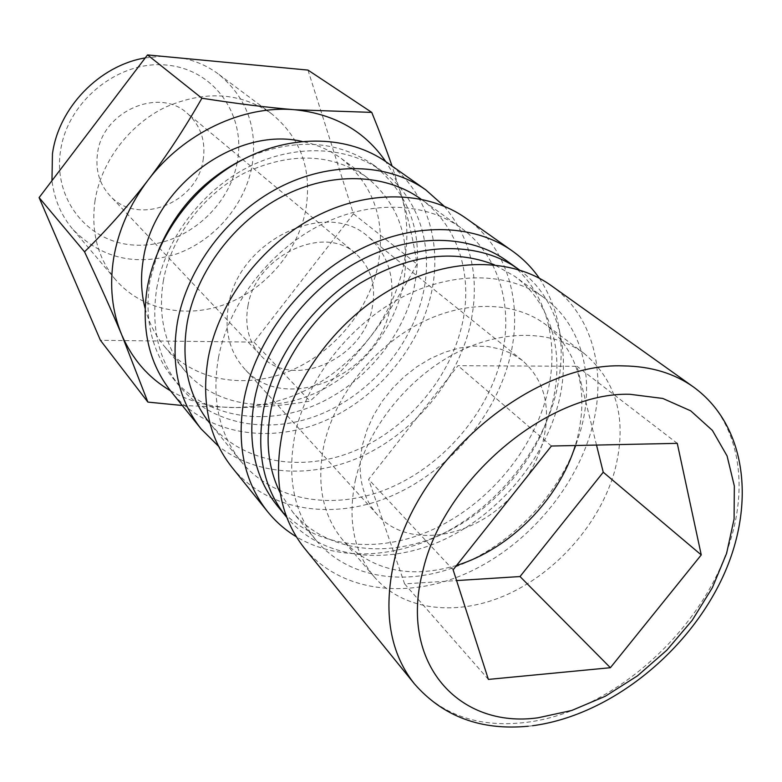 <?xml version="1.0" encoding="UTF-8"?>
<svg xmlns="http://www.w3.org/2000/svg" width="782" height="782" viewBox="0 0 782 782"><rect width="100%" height="100%" fill="white"/><g stroke="black" fill="none" stroke-linecap="round" stroke-linejoin="round"><path stroke-width="0.59" stroke-dasharray="3.91 2.93" d="M572.913 452.622C550.978 504.41 504.449 549.169 452.749 567.888C401.107 586.392 346.797 576.999 316.172 540.411C293.915 512.787 286.838 477.577 294.931 434.782C306.329 380.707 348.029 326.202 399.798 298.411C451.625 270.64 508.339 271.579 544.194 297.805C582.336 325.292 595.366 378.273 580.713 430.149L575.728 445.505M280.2 492.875L292.712 512.093C325.185 550.919 384.148 558.964 437.705 536.1C491.34 513.1 536.52 461.615 551.535 406.132C565.474 355.331 552.16 303.308 514.478 276.144L494.517 264.844M551.105 285.528C593.313 315.293 607.614 373.376 591.475 429.973C574.193 491.438 523.803 548.514 464.352 574.252C404.998 599.833 339.789 591.309 304.345 548.074M163.282 281.129C171.082 236.75 203.77 193.477 245.763 172.382C291.393 151.864 331.617 153.419 366.426 177.035C399.895 204.64 411.928 241.658 402.515 288.099C391.674 335.028 354.481 377.804 309.164 395.682C263.876 413.463 213.32 404.411 184.63 370.463C164.934 346.299 157.817 316.514 163.282 281.129M145.081 308.323C148.971 322.917 155.501 335.713 164.679 346.68C192.919 380.101 242.479 389.348 286.75 372.232C331.069 355.028 367.266 313.338 377.579 267.444C386.474 222.029 374.431 185.745 341.451 158.599C329.926 150.115 316.759 144.396 301.95 141.415M170.437 390.736C190.319 402.114 212.196 407.745 236.076 407.598C288.959 405.311 333.357 382.202 369.28 338.244C386.015 316.896 401.919 292.165 417.011 264.072C413.58 241.658 408.36 218.618 401.352 194.962C397.794 182.968 392.603 171.854 385.77 161.62M182.294 405.496L236.076 407.598C261.374 407.402 286.026 405.232 310.034 401.117C332.849 380.609 352.594 359.661 369.28 338.244C385.809 316.954 397.021 293.651 402.935 268.343C408.654 242.967 408.126 218.51 401.352 194.962L392.056 166.048M183.526 58.337C196.487 61.152 208.09 66.372 218.325 73.987C246.936 97.555 258.128 128.473 251.892 166.732C244.404 205.539 214.493 240.27 177.064 253.788C135.873 266.73 101.054 258.48 72.599 229.038C61.172 215.441 54.3 199.322 51.964 180.671M237.2 162.431C228.618 209.136 182.558 247.122 136.166 245.157C89.705 243.906 52.873 200.642 60.517 150.936C67.438 101.171 118.659 60.038 166.654 65.082C214.776 69.383 246.447 115.804 237.2 162.431M95.052 200.485C90.8 231.511 97.623 257.904 115.521 279.653C141.307 309.868 185.891 318.939 225.47 304.198C265.069 289.389 297.013 252.391 305.488 211.345C312.644 170.877 301.314 138.336 271.501 113.693C240.387 92.305 205.021 90.135 165.422 107.183C129.03 124.768 101.181 161.835 95.052 200.485M247.962 305.83C255.714 255.773 323.895 223.662 355.8 253.661C371.118 267.561 376.533 285.88 372.046 308.626C362.75 359.808 291.344 390.648 260.445 355.116C248.705 342.115 244.541 325.693 247.962 305.83M203.095 160.212C206.037 141.073 200.7 125.384 187.094 113.146C158.746 86.861 102.393 111.523 97.525 153.34C95.296 169.938 99.373 183.975 109.754 195.441C137.114 226.829 197.142 203.398 203.095 160.212M511.536 496.247C472.68 538.808 407.53 549.316 377.354 514.732C361.626 496.736 356.7 473.374 362.555 444.635L366.993 429.905L373.532 415.398L382.036 401.489L392.281 388.527L404.011 376.836L416.943 366.719L430.745 358.42L445.056 352.135L459.533 348L473.794 346.113L487.518 346.475L500.382 349.065L512.073 353.767L522.356 360.463C544.487 380.16 551.398 407.041 543.079 441.097C539.668 453.697 534.155 465.779 526.55 477.352M228.52 305.4C238.275 240.563 326.28 198.53 367.951 236.506C388.625 254.727 395.936 278.9 389.866 309.027C377.51 375.751 284.052 415.662 244.072 368.302C229.458 351.607 224.278 330.639 228.52 305.4M355.478 479.747C366.709 430.247 405.614 380.14 453.179 354.461C500.793 328.811 552.356 329.476 584.262 353.562C617.663 381.978 627.721 421.42 614.437 471.888C599.598 523.295 557.224 571.769 507.547 594.388C457.929 616.871 403.913 611.27 374.304 576.95C353.62 551.945 347.345 519.551 355.478 479.747M456.61 565.415C409.827 579.061 371.997 570.733 343.103 540.43C322.702 515.768 316.28 484.087 323.856 445.398C334.354 397.276 371.763 348.909 417.881 324.364C464.049 299.848 514.39 300.923 545.875 324.686C578.885 352.682 589.198 391.264 576.793 440.442L575.308 445.515M156.732 288.372C165.315 239.165 201.473 190.945 248.011 167.201C294.609 143.507 347.149 145.931 381.899 170.994C419.23 197.553 434.235 247.483 422.681 295.547C410.325 347.853 368.693 395.428 318.118 415.242C267.591 434.939 211.199 424.655 179.547 386.288C158.394 359.72 150.789 327.091 156.732 288.372M245.871 157.993C294.208 137.73 336.641 139.978 373.17 164.719C411.029 195.314 424.636 236.555 413.991 288.431C401.85 340.346 360.59 387.51 310.386 407.06C260.25 426.503 204.229 416.141 172.754 377.97C151.708 351.548 144.093 319.144 149.929 280.738L158.15 251.325M444.127 206.165C472.113 239.751 480.647 280.171 469.728 327.423C456.493 380.638 416.151 429.787 365.868 454.42C315.586 478.819 257.561 476.883 218.51 446.219M386.513 162.138C427.011 190.427 443.238 244.189 430.726 295.762C417.441 351.617 372.897 402.28 318.851 423.267C264.873 444.127 204.591 432.886 171.004 391.44M218.461 357.618C228.52 304.843 268.148 252.381 318.342 226.076C368.605 199.821 424.509 201.56 460.764 227.728C499.727 255.45 514.292 308.343 500.92 359.593C486.6 415.369 441.586 466.629 387.657 488.838C333.787 510.92 274.111 501.516 241.061 461.488C218.97 433.746 211.433 399.123 218.461 357.618M420.902 199.048C459.073 226.213 473.892 277.63 461.448 327.287C448.145 381.323 404.832 430.735 352.584 451.722C300.386 472.582 242.342 462.7 209.967 423.473M539.316 278.216C561.496 312.35 566.774 351.871 555.161 396.787C540.362 451.224 499.581 502.288 448.77 530.587C397.93 558.612 338.889 562.229 296.319 536.765M465.867 218.178C508.153 247.718 523.872 304.667 509.414 359.652C494.009 419.191 445.877 473.775 388.263 497.313C330.727 520.704 266.945 510.421 231.843 467.177M519.365 269.888C558.661 298.548 572.356 353.024 557.713 406.073C541.936 464.078 494.781 517.831 438.751 541.985C382.779 565.982 321.021 557.849 286.769 517.361M506.912 260.924C546.726 289.252 560.909 343.787 546.423 396.836C530.89 454.577 483.921 507.977 428.086 531.633C372.32 555.152 310.835 546.383 277.053 505.495M596.51 445.066L576.999 366.279L457.998 365.693L368.605 479.356L404.607 583.871L456.59 580.576M677.271 443.345L576.999 366.279M551.418 446.023L457.998 365.693M453.12 569.804L368.605 479.356M488.388 679.411L404.607 583.871M145.256 57.907L161.659 56.265M307.981 70.097L353.435 213.818L253.925 342.105L100.428 340.307M253.925 342.105L310.034 401.117M353.435 213.818L417.011 264.072M693.39 386.934C737.504 418.067 749.782 480.764 729.733 542.688C702.344 632.276 609.598 714.005 523.05 722.724C477.333 727.475 441.107 714.494 414.372 683.8M544.194 297.805L514.478 276.144M366.426 177.035L341.451 158.599M115.521 279.653L72.599 229.038M355.8 253.661L187.094 113.146M522.356 360.463L367.951 236.506M584.262 353.562L545.875 324.686M381.899 170.994L373.17 164.719M460.764 227.728L420.96 199.097M241.061 461.488L210.016 423.531M179.547 386.288L172.754 377.97M374.304 576.95L343.103 540.43M377.354 514.732L244.072 368.302M260.445 355.116L109.754 195.441M271.501 113.693L218.325 73.987M184.63 370.463L164.679 346.68M528.27 726.224L532.552 725.735M316.172 540.411L292.712 512.093"/><path stroke-width="1.17" d="M494.517 264.844C453.081 248.735 408.272 254.864 360.091 283.231C315.429 311.617 281.119 360.228 271.207 408.419C265.069 440.188 268.06 468.34 280.2 492.875M281.931 434.997C294.071 376.572 338.968 317.502 394.871 287.219C450.843 256.955 512.161 257.649 551.105 285.528L693.39 386.934C674.182 373.297 650.849 366.279 623.381 365.898C532.151 361.988 415.545 460.158 394.03 561.584C383.043 612.013 389.817 652.745 414.372 683.8L304.345 548.074C280.875 518.388 273.407 480.695 281.931 434.997M301.95 141.415C236.399 125.99 153.565 186.546 143.341 259.174C140.467 276.359 141.053 292.751 145.081 308.323M385.77 161.62C364.969 131.288 334.686 114.006 294.941 109.763C243.241 104.964 183.682 132.832 148.003 180.202C129.851 204.278 118.405 230.25 113.664 258.119C109.324 285.929 112.031 311.539 121.777 334.96C132.334 359.27 148.551 377.862 170.437 390.736M392.056 166.048C386.572 150.124 379.808 132.236 371.753 112.383L294.941 109.763C268.578 107.623 237.562 103.781 201.903 98.229C184.337 128.903 166.37 156.224 148.003 180.202C129.665 204.219 108.512 228.09 84.544 251.824C99.588 283.954 112.002 311.666 121.777 334.96L147.876 402.095L182.294 405.496M51.964 180.671L52.443 153.946C58.552 107.75 99.461 65.453 145.256 57.907M158.15 251.325C175.569 209.107 204.806 177.993 245.871 157.993M218.51 446.219L201.091 428.898C178.55 400.14 170.652 364.647 177.377 322.399C187.142 268.187 227.279 214.542 278.666 187.748C330.112 161.004 387.804 162.969 425.76 189.85L444.127 206.165M201.091 428.898L171.004 391.44C148.961 363.327 141.034 328.89 147.221 288.108C156.244 235.802 194.552 184.396 243.994 158.951C293.504 133.546 349.388 135.853 386.513 162.138L425.76 189.85M210.016 423.531L209.967 423.473C188.335 396.318 180.75 362.672 187.211 322.565C196.517 271.589 234.385 221.267 282.732 196.272C331.148 171.317 385.379 173.428 420.902 199.048L420.96 199.097M296.319 536.765C285.283 530.069 275.665 521.653 267.464 511.496C243.935 481.487 236.184 443.785 244.209 398.38C255.743 340.072 299.956 281.481 355.566 251.648C411.254 221.853 472.739 222.919 512.318 250.973C522.953 258.539 531.956 267.62 539.316 278.216M267.464 511.496L231.843 467.177C208.823 437.812 200.974 401.274 208.295 357.54C218.852 301.422 260.865 245.489 314.227 217.298C367.648 189.156 427.128 190.72 465.867 218.178L512.318 250.973M286.769 517.361L286.007 516.443C263.319 487.958 255.919 451.967 263.798 408.478C275.02 353.161 317.228 297.6 370.062 269.37C422.954 241.179 481.184 242.322 518.398 269.184L519.365 269.888M286.007 516.443L277.053 505.495C254.473 477.147 247.044 441.429 254.756 398.321C265.724 343.503 307.424 288.568 359.73 260.729C412.104 232.928 469.884 234.189 506.912 260.924L518.398 269.184M701.249 554.927L610.38 667.711L488.388 679.411L453.12 569.804L551.418 446.023L677.271 443.345L701.249 554.927L603.245 472.22L596.51 445.066M456.59 580.576L520.02 576.549L603.245 472.22M610.38 667.711L520.02 576.549M575.308 445.515C558.807 499.63 509.972 549.042 456.61 565.415M526.55 477.352L511.536 496.247M161.659 56.265L183.526 58.337M147.876 402.095L100.428 340.307L39.1 197.602L147.515 54.926L307.981 70.097L371.753 112.383M147.515 54.926L201.903 98.229M39.1 197.602L84.544 251.824M575.728 445.505L572.913 452.622M537.996 717.798C458.936 728.873 398.781 663.39 422.7 571.632C442.847 480.236 547.586 391.684 629.989 394.294L662.813 398.458L690.702 410.824L712.402 430.413L727.084 455.955L734.337 486.013L734.083 519.013L726.595 553.412L712.373 587.683L692.158 620.38L666.851 650.165L637.526 675.804L605.376 696.224L571.72 710.476L537.996 717.798M528.27 726.224C480.959 730.73 442.993 716.586 414.372 683.8M532.552 725.735C606.646 715.931 682.393 657.222 719.284 584.193C756.204 511.438 749.303 427.383 693.39 386.934"/></g></svg>
